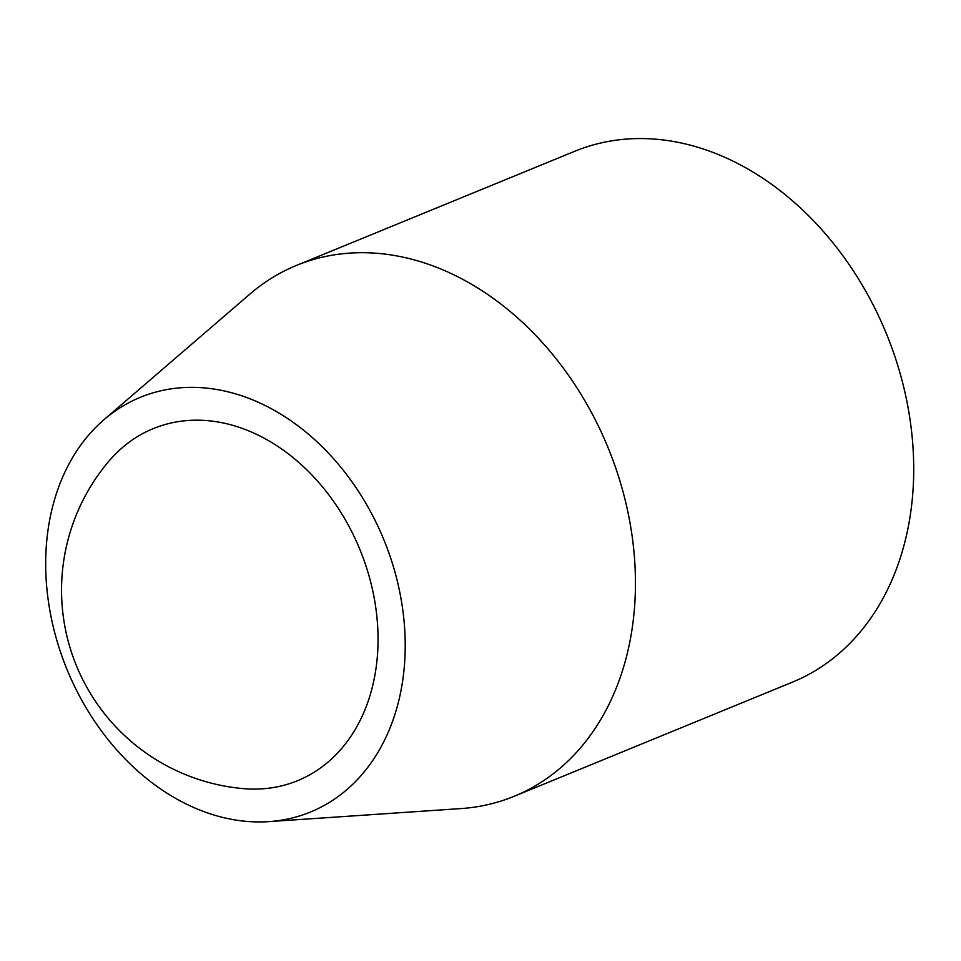 <?xml version="1.0" encoding="UTF-8"?>
<svg xmlns="http://www.w3.org/2000/svg" width="961" height="961" viewBox="0 0 961 961"><rect width="100%" height="100%" fill="white"/><g stroke="black" fill="none" stroke-linecap="round" stroke-linejoin="round"><path stroke-width="1.44" d="M268.84 821.619L460.872 808.585A286.883 219.12 -112.3 0 0 514.219 796.273L792.477 682.13A286.883 219.12 -112.3 0 0 906.547 399.74A286.883 219.12 -112.3 0 0 574.726 151.285L296.456 265.428A286.883 219.12 -112.3 0 0 249.836 294.126L103.968 419.717A224.117 171.178 -112.3 0 0 67.078 669.613A224.117 171.178 -112.3 0 0 268.84 821.619A224.117 171.178 -112.3 0 0 399.62 591.387A224.117 171.178 -112.3 0 0 103.968 419.717M373.3 593.393A190.254 145.315 -112.3 0 0 259.566 435.813A190.254 145.315 -112.3 0 0 108.833 461.28A199.239 199.239 0 0 0 243.109 788.609A190.254 145.315 -112.3 0 0 263.242 788.753A190.254 145.315 -112.3 0 0 373.3 593.393M514.219 796.273A286.883 219.12 -112.3 0 0 628.29 513.895A286.883 219.12 -112.3 0 0 296.456 265.428"/></g></svg>
